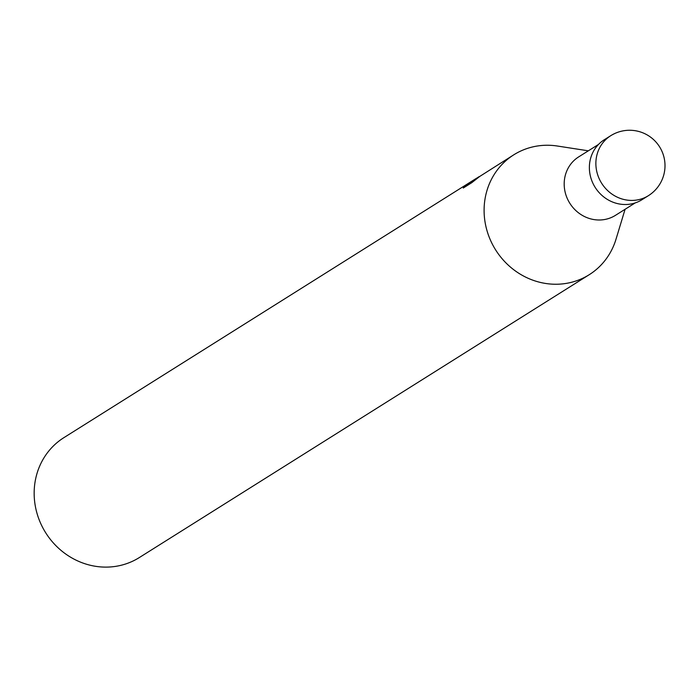 <?xml version="1.0" encoding="UTF-8"?>
<svg xmlns="http://www.w3.org/2000/svg" width="700" height="700" viewBox="0 0 700 700"><rect width="100%" height="100%" fill="white"/><g stroke="black" fill="none" stroke-linecap="round" stroke-linejoin="round"><path stroke-width="1.05" d="M598.5 144.436L578.681 156.888A34.528 32.191 57.8 0 0 568.794 201.539A34.528 32.191 57.8 0 0 612.185 217.123A34.528 32.191 57.8 0 0 615.44 215.355L635.25 202.895M557.874 146.107A70.822 66.036 57.8 0 0 520.503 151.148A70.822 66.027 57.8 0 0 491.662 242.769A70.822 66.027 57.8 0 0 582.549 278.346A70.822 66.036 57.8 0 0 589.225 274.706A70.822 66.036 57.8 0 0 616.14 238.779M476.683 178.22L479.045 176.68M588.332 150.824L557.401 146.029A70.822 66.027 57.8 0 0 520.503 151.148A70.822 66.036 57.8 0 0 513.826 154.787L472.465 181.055L479.404 176.697L471.791 182.665L463.234 188.046L467.005 184.398L475.011 179.191L63.892 437.649A70.822 66.036 57.8 0 0 43.61 529.253A70.822 66.036 57.8 0 0 132.615 561.216A70.822 66.036 57.8 0 0 139.291 557.576L589.225 274.706M513.826 154.787A70.822 66.036 57.8 0 0 493.544 246.382A70.822 66.036 57.8 0 0 582.549 278.355A70.822 66.027 57.8 0 0 616 239.243L625.082 209.282M475.011 179.191L476.665 178.176M472.832 181.808L472.465 181.055M610.724 135.704L604.222 139.79A35.411 33.014 57.8 0 0 594.099 185.588A35.411 33.014 57.8 0 0 638.593 201.565A35.411 33.014 57.8 0 0 641.918 199.745L648.428 195.659A35.411 33.014 57.8 0 0 648.436 195.65A35.411 35.411 0 0 0 660.678 148.706A35.411 35.411 0 0 0 610.741 135.695A35.411 33.014 57.8 0 0 610.724 135.704A35.411 33.014 57.8 0 0 600.6 181.501A35.411 33.014 57.8 0 0 645.094 197.479A35.411 33.014 57.8 0 0 648.428 195.659M614.075 133.875A35.411 33.014 57.8 0 0 610.741 135.695M466.961 184.45L467.434 185.404"/></g></svg>
